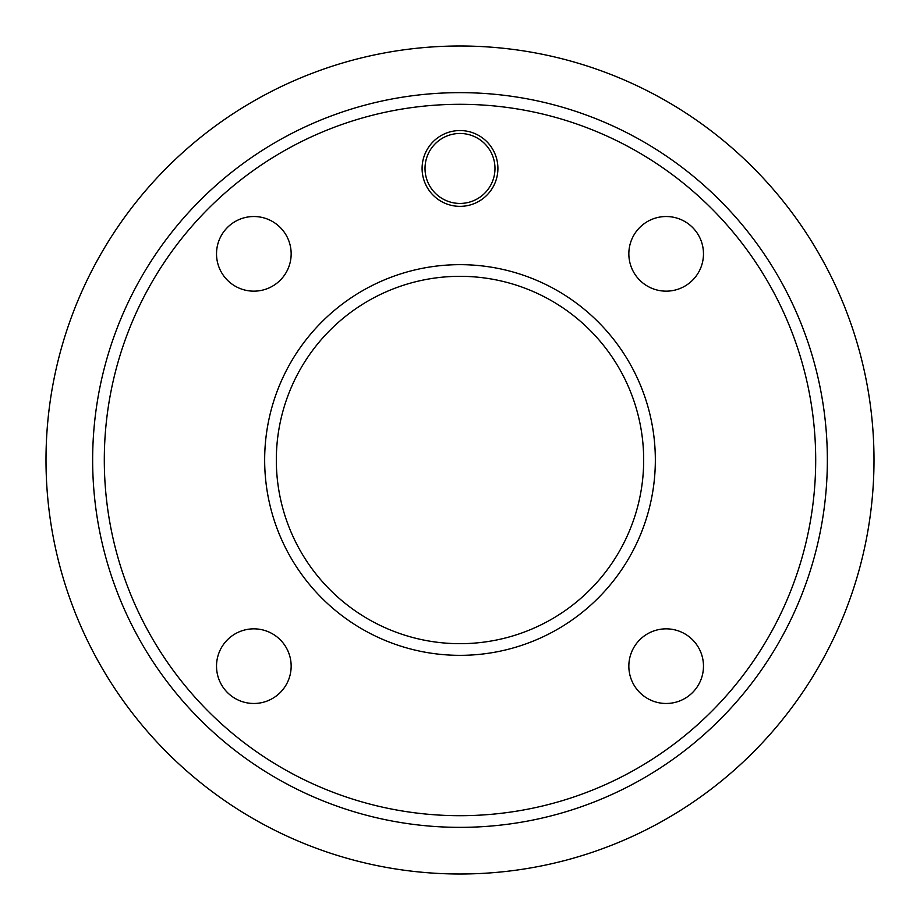 <?xml version="1.0" encoding="UTF-8"?>
<svg xmlns="http://www.w3.org/2000/svg" width="920" height="920" viewBox="0 0 920 920"><rect width="100%" height="100%" fill="white"/><g stroke="black" fill="none" stroke-linecap="round" stroke-linejoin="round"><path stroke-width="1.38" d="M460 130.548A37.904 37.904 0 0 0 422.096 168.452A37.904 37.904 0 0 0 460 206.356A37.904 37.904 0 0 0 497.904 168.452A37.904 37.904 0 0 0 460 130.548M460 133.469A34.983 34.983 0 0 0 425.017 168.452A34.983 34.983 0 0 0 460 203.435A34.983 34.983 0 0 0 494.983 168.452A34.983 34.983 0 0 0 460 133.469M666.16 628.843A37.318 37.318 0 0 0 628.843 666.16A37.318 37.318 0 0 0 666.16 703.478A37.318 37.318 0 0 0 703.478 666.16A37.318 37.318 0 0 0 666.16 628.843M253.839 628.843A37.318 37.318 0 0 0 216.522 666.16A37.318 37.318 0 0 0 253.839 703.478A37.318 37.318 0 0 0 291.157 666.16A37.318 37.318 0 0 0 253.839 628.843M666.16 216.522A37.318 37.318 0 0 0 628.843 253.839A37.318 37.318 0 0 0 666.16 291.157A37.318 37.318 0 0 0 703.478 253.839A37.318 37.318 0 0 0 666.16 216.522M253.839 216.522A37.318 37.318 0 0 0 216.522 253.839A37.318 37.318 0 0 0 253.839 291.157A37.318 37.318 0 0 0 291.157 253.839A37.318 37.318 0 0 0 253.839 216.522M460 815.695A355.695 355.695 0 0 0 815.695 460A355.695 355.695 0 0 0 460 104.305A355.695 355.695 0 0 0 104.305 460A355.695 355.695 0 0 0 460 815.695M460 92.644A367.356 367.356 0 0 1 827.356 460A367.356 367.356 0 0 1 460 827.356A367.356 367.356 0 0 1 92.644 460A367.356 367.356 0 0 1 460 92.644M460 655.339A195.339 195.339 0 0 1 264.661 460A195.339 195.339 0 0 1 460 264.661A195.339 195.339 0 0 1 655.339 460A195.339 195.339 0 0 1 460 655.339M460 276.322A183.678 183.678 0 0 0 276.322 460A183.678 183.678 0 0 0 460 643.678A183.678 183.678 0 0 0 643.678 460A183.678 183.678 0 0 0 460 276.322M460 46A414 414 0 0 1 874 460A414 414 0 0 1 460 874A414 414 0 0 1 46 460A414 414 0 0 1 460 46"/></g></svg>
